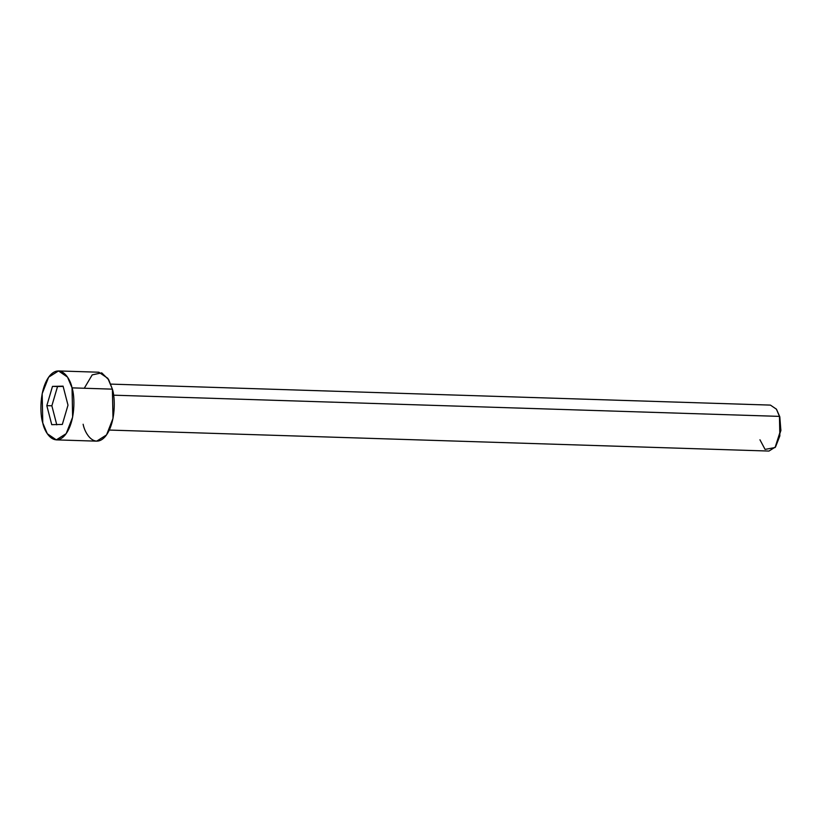 <?xml version="1.0" encoding="UTF-8"?>
<svg xmlns="http://www.w3.org/2000/svg" width="822" height="822" viewBox="0 0 822 822"><rect width="100%" height="100%" fill="white"/><g stroke="black" fill="none" stroke-linecap="round" stroke-linejoin="round"><path stroke-width="1.23" d="M776.523 409.335L779.801 416.795L776.297 408.996L779.801 416.795L780.879 430.523L775.321 447.219M109.316 430.06L768.971 451.062L775.557 446.901L779.852 435.896L779.451 416.384L113.6 395.187L779.451 416.384L776.43 409.192L770.43 405.102L110.785 384.11M56.307 439.873L47.316 433.739L42.775 422.96C44.429 432.341 54.149 447.661 65.082 435.074C75.799 421.676 74.864 395.824 72.038 387.861L72.634 417.134L66.181 433.636L56.307 439.873L96.667 441.157L106.541 434.92L112.994 418.419L112.388 389.145L107.857 378.356L98.856 372.222L58.506 370.938L67.496 377.072L72.038 387.861L112.388 389.145L72.038 387.861C70.384 378.469 60.664 363.16 49.731 375.746C39.014 389.135 39.949 414.987 42.775 422.96L42.179 393.687L48.632 377.185L58.506 370.938M62.328 424.44L51.745 424.676L46.823 405.647L52.485 386.381L63.078 386.145L68 405.174L62.328 424.44L68 405.174L63.078 386.145L52.485 386.381L46.823 405.647L51.745 424.676L62.328 424.44M84.276 388.251L92.198 374.883L101.733 372.859L108.72 379.754L112.388 389.145C115.224 397.108 116.159 422.96 105.432 436.359C94.499 448.946 84.789 433.626 83.135 424.244M56.78 424.83L51.868 405.801L46.823 405.647L51.868 405.801L57.53 386.535L52.485 386.381L63.14 386.412L57.53 386.535L51.868 405.801L56.78 424.83M775.074 447.538L780.9 430.296L779.451 416.384L780.592 430.348L775.074 447.538L765.077 449.398L759.949 439.78"/></g></svg>
